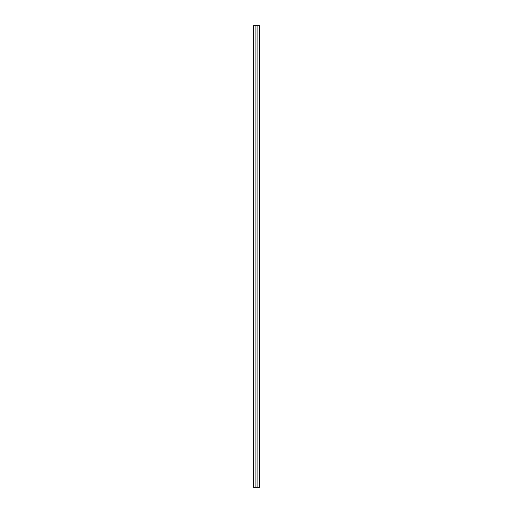 <?xml version="1.0" encoding="UTF-8"?>
<svg xmlns="http://www.w3.org/2000/svg" width="513" height="513" viewBox="0 0 513 513"><rect width="100%" height="100%" fill="white"/><g stroke="black" fill="none" stroke-linecap="round" stroke-linejoin="round"><path stroke-width="0.77" d="M255.923 487.35L259.431 487.35L259.431 25.65L253.569 25.65L253.569 487.35L255.923 487.35L255.923 25.65M257.077 487.35L257.077 25.65"/></g></svg>
